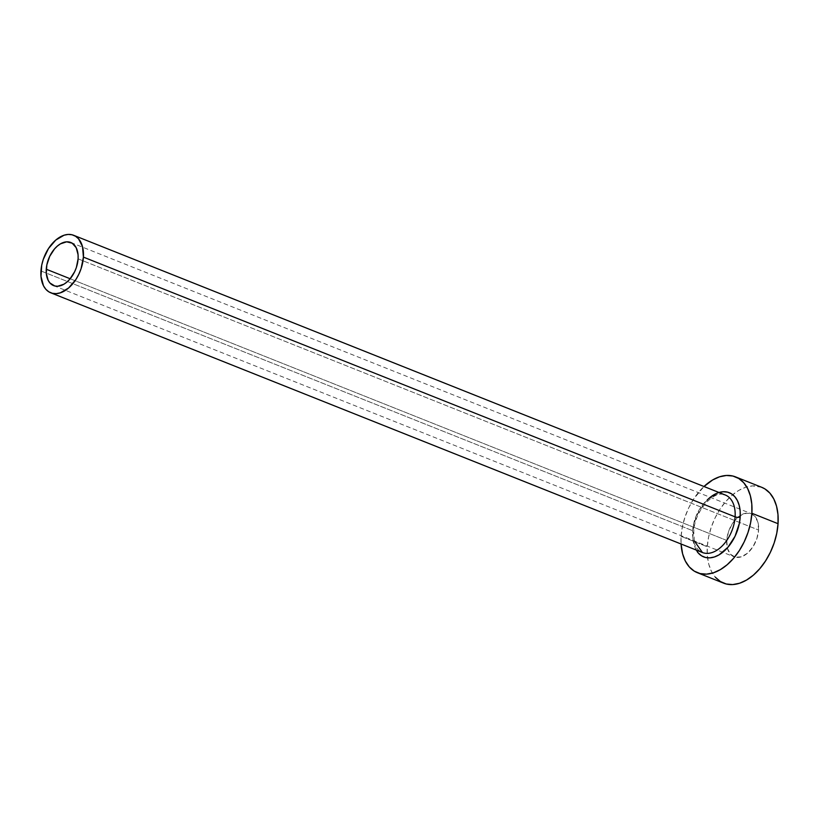 <?xml version="1.0" encoding="UTF-8"?>
<svg xmlns="http://www.w3.org/2000/svg" width="819" height="819" viewBox="0 0 819 819"><rect width="100%" height="100%" fill="white"/><g stroke="black" fill="none" stroke-linecap="round" stroke-linejoin="round"><path stroke-width="0.61" stroke-dasharray="4.09 3.07" d="M726.74 540.417L70.168 278.757L726.74 540.417L728.49 531.756L732.391 523.628L737.858 517.26L744.061 513.626L750.05 513.288L754.913 516.287L757.913 522.174L758.589 530.047A23.208 14.507 -68.3 0 0 751.258 513.677A23.208 14.507 -68.3 0 0 726.74 540.417A23.208 14.507 -68.3 0 0 734.07 556.787A23.208 14.507 -68.3 0 0 758.589 530.047L756.838 538.707L752.937 546.836L747.471 553.204L741.267 556.838L735.278 557.176L730.415 554.176L727.415 548.29L726.74 540.417M78.102 258.845L758.589 530.047L78.102 258.845M723.566 494.461A30.948 19.349 -68.3 0 0 692.639 530.681A30.948 19.349 -68.3 0 0 702.415 552.508M40.95 270.956L692.639 530.681L40.95 270.956M761.762 487.325A51.577 32.248 -68.3 0 0 732.708 494.686A51.577 32.248 -68.3 0 0 707.278 546.764L681.101 536.332L681.07 544A51.577 32.248 111.7 0 1 681.101 536.332L707.278 546.764A51.577 32.248 -68.3 0 0 707.555 557.821A51.577 32.248 -68.3 0 0 723.566 583.138M681.101 536.332A51.577 32.248 111.7 0 1 703.982 486.506L693.662 499.006L688.789 507.719L684.991 517.086L682.391 526.75L681.101 536.332M696.109 549.989L693.795 544.246L692.833 538.656L693.642 526.105L695.382 519.635L697.931 513.359L705.046 502.354L713.902 494.758L719.021 492.495M761.619 487.264L752.61 485.892L745.771 487.223L738.81 490.397L731.991 495.29L725.583 501.719L719.84 509.438L714.967 518.151L711.158 527.518L708.568 537.172L707.278 546.764L707.35 555.906L708.783 564.26L711.516 571.488L715.448 577.334M694.348 540.96L693.765 531.715C694.195 510.37 715.263 488.984 725.327 495.014A30.948 19.349 -68.3 0 0 692.639 530.681A30.948 19.349 -68.3 0 0 704.186 553.05M70.772 242.475L751.258 513.677M53.593 285.596L734.07 556.787"/><path stroke-width="1.23" d="M46.253 269.226A23.208 14.507 111.7 0 1 70.772 242.475A23.208 14.507 111.7 0 1 78.102 258.845L76.362 267.506L74.642 271.724L69.871 279.115L66.984 282.012L63.923 284.213L57.709 286.23L54.801 285.985L49.939 282.985L48.167 280.354L46.294 273.341L46.837 264.906L49.713 256.347L54.494 248.956L57.381 246.058L60.442 243.857L66.656 241.83L72.195 243.192L76.198 247.717L78.071 254.729L78.102 258.845A23.208 14.507 111.7 0 1 53.593 285.596A23.208 14.507 111.7 0 1 46.253 269.226L70.168 278.757L46.253 269.226M707.186 500.04A34.552 21.601 111.7 0 1 740.202 517.076A3.614 1.3 3.7 0 1 735.104 516.84A30.948 19.349 -68.3 0 0 723.566 494.461M694.348 540.96L702.415 552.508A30.948 19.349 -68.3 0 0 735.104 516.84L83.415 257.115A30.948 19.349 111.7 0 1 50.727 292.782A30.948 19.349 111.7 0 1 40.95 270.956A30.948 19.349 111.7 0 1 73.638 235.288A30.948 19.349 111.7 0 1 83.415 257.115L735.104 516.84A30.948 19.349 -68.3 0 0 725.327 495.014L73.638 235.288M697.399 572.706L723.566 583.138A51.577 32.248 -68.3 0 0 778.05 523.699L751.873 513.267A51.577 32.248 111.7 0 1 697.399 572.706A51.577 32.248 111.7 0 1 681.07 544L682.616 553.828L685.339 561.066L689.27 566.902L694.246 571.13L700.081 573.566L706.541 574.139L713.39 572.809L720.351 569.635L727.17 564.741L733.568 558.312L739.322 550.593L744.184 541.881L747.993 532.514L750.593 522.86L751.873 513.267L778.05 523.699A51.577 32.248 -68.3 0 0 761.762 487.325L735.585 476.893A51.577 32.248 111.7 0 1 751.873 513.267L751.801 504.125L750.368 495.771L747.634 488.544L743.713 482.698L738.728 478.48L732.903 476.034L726.443 475.47L719.594 476.791L712.632 479.965L703.982 486.506A51.577 32.248 111.7 0 1 735.585 476.893M718.57 492.639L723.157 491.748L727.487 492.127L731.398 493.765L734.725 496.59L737.356 500.501L739.188 505.354L740.151 510.943L740.202 517.076L739.342 523.495L735.053 536.25L727.937 547.256L719.072 554.842L714.414 556.961L709.827 557.852L705.497 557.473L701.586 555.835L698.259 553.009L695.628 549.099M715.448 577.334L720.423 581.551L726.258 583.998L732.718 584.571L739.557 583.241L746.519 580.067L753.337 575.173L759.745 568.744L765.489 561.025L770.362 552.313L774.17 542.946L776.76 533.282L778.05 523.699L777.978 514.557L776.545 506.203L773.812 498.976L769.88 493.13L764.905 488.912L761.619 487.264M83.415 257.115L82.514 246.621L78.511 238.769L75.522 236.241L72.031 234.777L68.151 234.429L64.046 235.227L55.774 240.069L48.485 248.556L43.274 259.408L41.718 265.202L40.991 276.443L43.489 285.79L45.854 289.291L48.833 291.83L52.334 293.294L56.214 293.632L60.319 292.844L68.581 288.001L75.88 279.514L78.798 274.283L81.081 268.663L83.415 257.115M704.186 553.05A30.948 19.349 -68.3 0 0 735.104 516.84A3.614 1.3 -176.3 0 0 740.202 517.076A34.552 21.601 111.7 0 1 722.88 552.19A34.552 21.601 111.7 0 1 697.276 551.801M702.415 552.508L50.727 292.782"/></g></svg>
